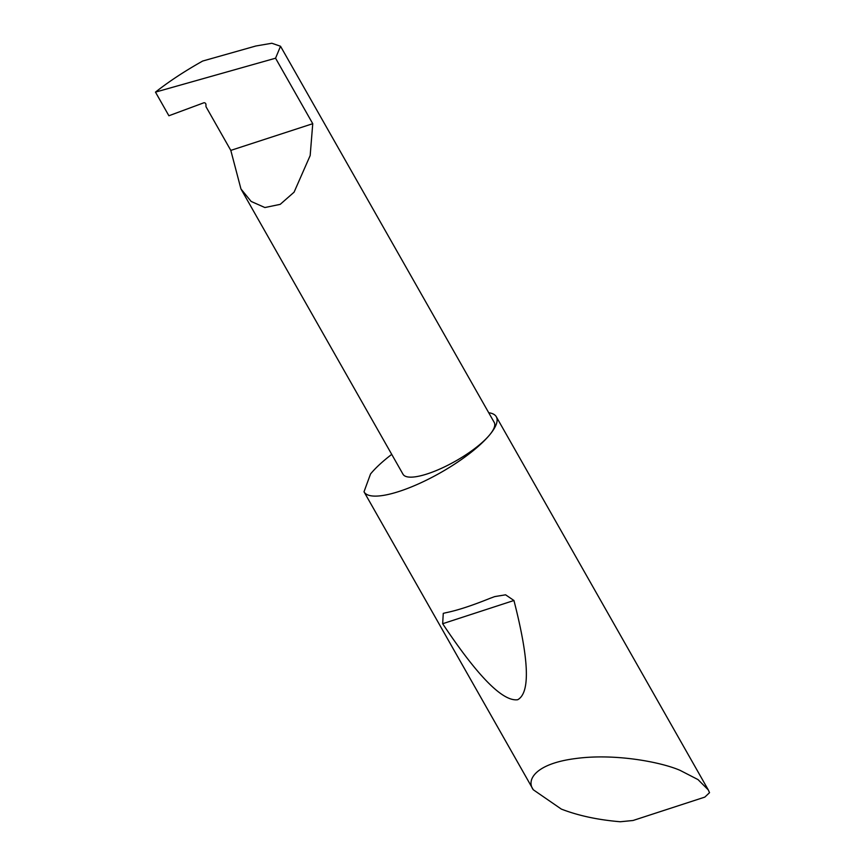 <?xml version="1.0" encoding="UTF-8"?>
<svg xmlns="http://www.w3.org/2000/svg" width="865" height="865" viewBox="0 0 865 865"><rect width="100%" height="100%" fill="white"/><g stroke="black" fill="none" stroke-linecap="round" stroke-linejoin="round"><path stroke-width="1.3" d="M155.473 92.123L275.557 58.204L312.752 123.695L310.167 155.57L294.078 192.181L280.206 204.356L264.885 207.535L251.12 201.437L240.946 188.948L230.804 150.391L205.989 106.698L205.935 104.373A1.525 1.179 -140.2 0 0 203.772 102.816L168.891 115.759L155.473 92.123C168.88 81.548 184.623 71.19 202.691 61.037L255.856 45.996L271.848 43.25L280.53 46.256L494.218 422.412A52.451 14.543 150.4 0 1 489.579 434.965A52.451 14.543 150.4 0 1 441.193 468.43A52.451 14.543 150.4 0 1 403.004 474.225L240.946 188.948M445.972 612.701C457.153 610.463 471.739 605.716 489.741 598.439L494.704 596.601L505.582 594.817L513.94 600.494C529.142 659.714 530.396 692.789 517.702 699.731C502.803 701.774 477.794 676.441 442.664 623.719L443.269 613.361L445.972 612.701M533.283 789.767C525.844 779.798 535.846 763.6 575.485 758.562C614.658 753.199 660.903 761.968 680.128 770.38L698.012 779.592L708.262 789.875L709.527 792.675L704.824 797.108L633.029 820.496L620.281 821.75C597.899 819.869 578.252 815.652 561.331 809.089L533.283 789.767L364.068 491.882A76.044 21.084 -29.6 0 0 419.428 483.47A76.044 21.084 -29.6 0 0 489.579 434.965A76.044 21.084 -29.6 0 0 496.305 416.757A76.044 21.084 -29.6 0 0 488.736 412.746M391.726 454.385A76.044 21.084 -29.6 0 0 370.782 473.674A76.044 21.084 -29.6 0 0 370.534 473.966L364.014 491.785A76.044 21.084 -29.6 0 0 364.068 491.882M533.1 789.431L364.122 491.969M275.557 58.204L280.53 46.256M312.752 123.695L230.804 150.391M442.664 623.719L513.94 600.494M708.262 789.875L496.305 416.757"/></g></svg>
